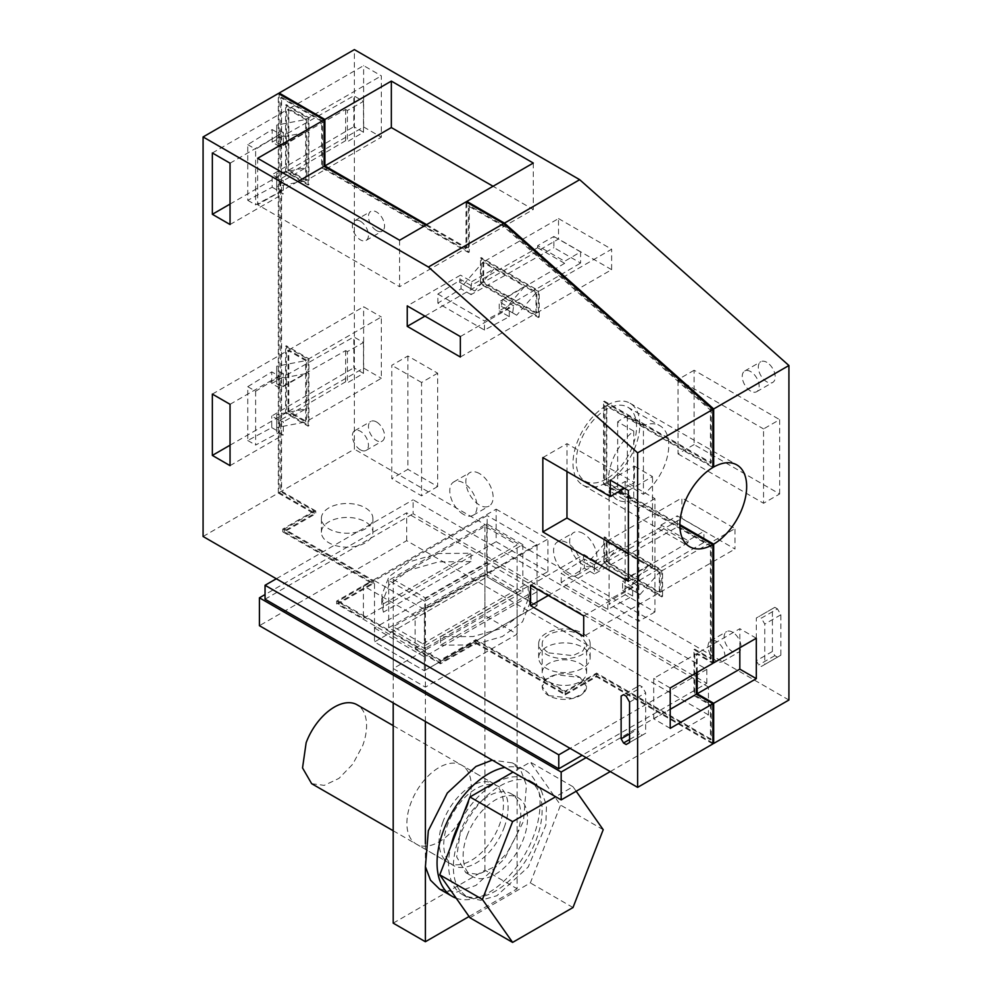 <?xml version="1.0" encoding="UTF-8"?>
<svg xmlns="http://www.w3.org/2000/svg" width="992" height="992" viewBox="0 0 992 992"><rect width="100%" height="100%" fill="white"/><g stroke="black" fill="none" stroke-linecap="round" stroke-linejoin="round"><path stroke-width="0.74" stroke-dasharray="4.96 3.72" d="M606.41 478.975A42.681 24.639 -60 0 1 585.069 481.083A42.681 24.639 -60 0 1 578.522 446.884A42.681 24.639 -60 0 1 606.41 409.287A42.681 24.639 -60 0 1 627.738 407.166A42.681 24.639 -60 0 1 634.285 441.366A42.681 24.639 -60 0 1 606.41 478.975M643.424 425.531L627.328 416.231L622.492 418.574L617.669 421.811L633.764 431.098A42.681 24.639 120 0 0 609.869 468.584A42.681 24.639 120 0 0 617.26 499.67A42.681 24.639 120 0 0 633.764 499.894L617.669 490.606A42.681 24.639 120 0 0 622.492 488.262A42.681 24.639 120 0 0 627.328 485.026L643.424 494.314A42.681 24.639 120 0 0 667.306 456.841A42.681 24.639 120 0 0 659.928 425.754A42.681 24.639 120 0 0 643.424 425.531L643.424 494.314M633.764 431.098L633.764 499.894M617.669 421.811L617.669 490.606M627.328 416.231L627.328 485.026M203.087 536.486L278.33 493.049L278.33 93.508M712.864 743.926L596.589 676.792L565.204 694.908L475.887 643.349L440.473 663.784L336.672 603.855L372.074 583.408L282.757 531.848L314.142 513.72L278.33 493.049M637.224 686.786L623.546 694.673L639.642 685.385L637.224 686.786L637.224 729.529L639.642 733.708L642.258 735.208L645.668 733.237L645.668 692.825L642.258 686.898L639.642 685.385M626.163 696.186L642.258 686.898M629.573 702.113L645.668 692.825M629.573 742.537L645.668 733.237M626.163 744.508L642.258 735.208M629.573 739.511L639.642 733.708M629.573 733.931L637.224 729.529M542.835 457.597L566.978 443.66L566.978 471.535M624.514 488.312L634.409 482.596L566.978 443.66M610.266 480.091L634.409 466.153L634.409 482.596M628.37 490.544L652.513 476.606L634.409 466.153M628.37 581.324L652.513 567.387L652.513 476.606M628.37 553.449L652.513 567.387M530.596 585.268L583.891 554.503L582.899 561.571L586.929 563.902L606.248 541.595L617.508 548.105L598.201 570.4L594.171 568.081L595.163 561.001L617.508 548.105L648.086 565.75L625.741 578.658L637 585.156L636.008 592.236L640.038 594.555L659.358 572.26L659.358 592.708L583.705 636.368M583.705 615.933L637 585.156M595.163 561.001L583.891 554.503M548.303 595.485L606.248 562.042L659.358 592.708M606.248 541.595L606.248 562.042M305.685 180.842L305.685 119.524L287.99 109.294L287.99 170.624L305.685 180.842L276.718 186.422L276.718 191.072L283.34 193.75L283.34 180.742L276.718 178.064L276.718 173.414L305.685 167.834L283.34 180.742M230.045 224.514L283.34 193.75M230.045 163.196L283.34 132.42L276.718 129.741L276.718 125.091L305.685 119.524M283.34 145.427L305.685 132.531L276.718 138.099L276.718 142.749L283.34 145.427L283.34 132.42M230.045 204.079L287.99 170.624M212.35 152.966L287.99 109.294M460.35 357.021L535.99 313.348L535.99 292.9L524.731 286.403L502.386 299.299L501.394 306.379L505.412 308.698L524.731 286.403L482.881 262.235L463.574 284.543L459.544 282.212L460.536 275.144L407.241 305.908M502.386 299.299L513.645 305.809L460.35 336.573M471.808 281.641L494.152 268.745L474.833 291.04L470.816 288.722L471.808 281.641L460.536 275.144M535.99 292.9L516.683 315.208L512.653 312.877L513.645 305.809M424.948 316.138L482.881 282.683L535.99 313.348M482.881 262.235L482.881 282.683M305.685 421.972L305.685 360.642L287.99 350.424L287.99 411.742L305.685 421.972L276.718 427.54L276.718 432.19L283.34 434.868L283.34 421.86L276.718 419.182L276.718 414.532L305.685 408.964L283.34 421.86M230.045 465.645L283.34 434.868M230.045 404.314L283.34 373.55L276.718 370.872L276.718 366.222L305.685 360.642M283.34 386.558L305.685 373.649L276.718 379.229L276.718 383.879L283.34 386.558L283.34 373.55M230.045 445.197L287.99 411.742M212.35 394.097L287.99 350.424M314.142 513.72L314.142 510.942L280.748 491.66L280.748 97.687L321.681 121.322L321.681 167.772L468.447 252.514L468.447 206.051L503.328 226.188L710.446 410.167L710.446 463.314L603.582 401.611L603.582 484.319L710.446 546.009L710.446 659.134L693.954 649.611L693.954 695.603L710.446 705.138L710.446 739.747L596.589 674.002L596.589 676.792M425.804 225.097L466.029 248.335L466.029 201.872M606 405.802A47.232 27.268 120 0 0 575.472 447.442A47.232 27.268 120 0 0 582.788 485.026A47.232 27.268 120 0 0 606 482.918L606 405.802L712.864 467.492M606 482.918L679.88 525.562M696.372 672.849L696.372 653.79L712.864 663.326M399.59 240.238L399.59 286.688L466.029 248.335M257.647 158.286L257.647 204.736L399.59 286.688M297.885 181.511L257.647 204.736M282.757 531.848L282.757 529.058L314.142 510.942M372.074 583.408L372.074 580.63L282.757 529.058M336.672 603.855L336.672 601.065L372.074 580.63M440.473 663.784L440.473 660.994L336.672 601.065M475.887 643.349L475.887 640.559L440.473 660.994M565.204 694.908L565.204 692.131L596.589 674.002M475.887 640.559L565.204 692.131M670.22 728.364L653.716 718.84L670.22 709.317M653.716 718.84L653.716 678.416L696.372 653.79M670.22 687.94L653.716 678.416M661.763 570.871L603.83 537.416L603.83 563.431L661.763 596.886L661.763 570.871L662.569 570.4L604.636 536.957L604.636 562.972L662.569 596.415L662.569 570.4M625.741 578.658L624.749 585.726L628.779 588.058L648.086 565.75L659.358 572.26M624.749 585.726L636.008 592.236M594.171 568.081L582.899 561.571M628.779 588.058L640.038 594.555M598.201 570.4L586.929 563.902M308.103 185.033L308.103 118.122L285.572 105.115L285.572 172.013L308.103 185.033L308.909 184.562L308.909 117.664L286.378 104.656L286.378 171.554L308.909 184.562M276.718 178.064L276.718 191.072M276.718 142.749L276.718 129.741M276.718 173.414L276.718 186.422M276.718 138.099L276.718 125.091M538.408 291.512L480.475 258.056L480.475 284.072L538.408 317.527L538.408 291.512L539.214 291.04L481.269 257.598L481.269 283.613L539.214 317.068L539.214 291.04M501.394 306.379L512.653 312.877M470.816 288.722L459.544 282.212M505.412 308.698L516.683 315.208M474.833 291.04L463.574 284.543M308.103 426.151L308.103 359.253L285.572 346.245L285.572 413.143L308.103 426.151L308.909 425.68L308.909 358.782L286.378 345.774L286.378 412.672L308.909 425.68M276.718 419.182L276.718 432.19M276.718 383.879L276.718 370.872M276.718 414.532L276.718 427.54M276.718 379.229L276.718 366.222M315.754 510.942L281.554 491.189L281.554 97.216L322.487 120.85L322.487 167.313L469.253 252.042L469.253 205.592L504.134 225.73L711.252 409.696L711.252 462.855L604.388 401.152L604.388 483.848L711.252 545.55L711.252 658.676L694.76 649.152L694.76 695.144L711.252 704.667L711.252 739.276L596.589 673.072L565.204 691.201L475.887 639.629L440.473 660.064L338.284 601.065L373.686 580.63L284.369 529.058L315.754 510.942L315.754 513.72L279.136 492.59L279.136 93.967M710.446 739.747L711.252 739.276M280.748 491.66L281.554 491.189M710.446 705.138L711.252 704.667M693.954 695.603L694.76 695.144M693.954 649.611L694.76 649.152M710.446 659.134L711.252 658.676M710.446 546.009L711.252 545.55M603.582 484.319L604.388 483.848M603.582 401.611L604.388 401.152M710.446 463.314L711.252 462.855M710.446 410.167L711.252 409.696M503.328 226.188L504.134 225.73M468.447 206.051L469.253 205.592M468.447 252.514L469.253 252.042M321.681 167.772L322.487 167.313M321.681 121.322L322.487 120.85M280.748 97.687L281.554 97.216M603.83 537.416L604.636 536.957M661.763 596.886L662.569 596.415M603.83 563.431L604.636 562.972M308.103 118.122L308.909 117.664M285.572 172.013L286.378 171.554M285.572 105.115L286.378 104.656M480.475 258.056L481.269 257.598M538.408 317.527L539.214 317.068M480.475 284.072L481.269 283.613M308.103 359.253L308.909 358.782M285.572 413.143L286.378 412.672M285.572 346.245L286.378 345.774M712.864 742.996L596.589 675.862L596.589 673.072M697.178 672.378L697.178 653.331L712.864 662.396M606.806 482.447A47.232 27.268 120 0 0 637.335 440.808A47.232 27.268 120 0 0 630.019 403.223A47.232 27.268 120 0 0 606.806 405.331L606.806 482.447L679.88 524.644M606.806 405.331L712.864 466.562M466.835 202.331L466.835 247.864L533.287 209.51L493.049 186.273M426.597 224.638L466.835 247.864M475.887 639.629L475.887 642.419L440.473 662.854L415.127 648.222L415.127 615.697L363.394 585.826L363.394 618.351L338.284 603.855L373.686 583.408L284.369 531.848L315.754 513.72M284.369 531.848L284.369 529.058M373.686 583.408L373.686 580.63M338.284 603.855L338.284 601.065M440.473 662.854L440.473 660.064M475.887 642.419L565.204 693.978L565.204 691.201M565.204 693.978L596.589 675.862M660.151 571.801L660.151 592.236L607.042 561.571L607.042 541.136L660.151 571.801L734.998 528.587L681.888 497.922L681.888 518.37L734.998 549.035L734.998 528.587M288.796 108.835L288.796 170.165L306.491 180.383L306.491 119.052L288.796 108.835L363.63 65.633L381.337 75.851L381.337 137.181L306.491 180.383M483.687 261.776L483.687 282.224L536.796 312.877L536.796 292.442L483.687 261.776L558.521 218.575L558.521 239.01L483.687 282.224M306.491 360.183L288.796 349.953L288.796 411.283L306.491 421.501L306.491 360.183L381.337 316.969L381.337 378.299L306.491 421.501M279.136 492.59L354.38 449.153L354.38 49.6M788.913 700.017L354.38 449.153M415.127 648.222L547.906 571.566L496.161 541.694L496.161 509.169L363.394 585.826M363.394 618.351L496.161 541.694M528.141 586.222L440.522 636.814L473.122 636.542L502.349 628.196L522.536 613.403L529.74 595.039L528.141 586.222L528.141 594.58L440.522 645.184L440.522 636.814M383.383 603.83L471.014 553.238L438.402 553.511L409.175 561.856L388.988 576.65L381.796 595.014L383.383 603.83L383.383 612.188L471.014 561.596L471.014 553.238M557.144 672.006A25.742 14.868 180 0 1 538.656 657.746A25.742 14.868 180 0 1 571.652 643.486A25.742 14.868 180 0 1 590.153 657.746A25.742 14.868 180 0 1 557.144 672.006M339.884 546.567A25.742 14.868 180 0 1 321.383 532.307A25.742 14.868 180 0 1 354.38 518.047A25.742 14.868 180 0 1 372.88 532.307A25.742 14.868 180 0 1 339.884 546.567M739.821 647.751L739.821 628.705L697.178 653.331M756.313 638.228L739.821 628.705M533.287 163.048L533.287 209.51M415.127 615.697L547.906 539.04L496.161 509.169M393.204 579.353L425.394 597.928L517.117 544.968L484.939 526.38L393.204 579.353L393.204 702.931M547.906 571.566L547.906 539.04M607.042 541.136L681.888 497.922M660.994 525.053L677.238 515.84L703.96 531.278L688.014 540.652L660.994 525.053L660.994 527.099L688.014 542.686L688.014 540.652M660.151 592.236L734.998 549.035M607.042 561.571L681.888 518.37M288.796 170.165L363.63 126.951L363.63 65.633M306.491 119.052L381.337 75.851M363.494 101.382L363.494 132.246L347.398 141.695L347.398 110.509L363.494 101.382L353.834 95.802L353.834 126.666L363.494 132.246M363.63 126.951L381.337 137.181M558.521 218.575L611.63 249.228L536.796 292.442M553.871 236.48L580.605 251.918L564.646 261.293L537.639 245.694L553.871 236.48L553.871 247.628L580.605 263.066L580.605 251.918M536.796 312.877L611.63 269.675L611.63 249.228M611.63 269.675L558.521 239.01M288.796 349.953L363.63 306.751L381.337 316.969M363.494 342.5L363.494 373.364L347.398 382.825L347.398 351.627L363.494 342.5L353.834 336.92L353.834 367.796L363.494 373.364M288.796 411.283L363.63 368.082L381.337 378.299M363.63 368.082L363.63 306.751M777.443 608.852L774.826 607.34L772.408 608.728L772.408 651.471L774.826 655.65L777.443 657.163L780.865 655.191L780.865 614.767L777.443 608.852L761.348 618.14L758.731 616.627L756.313 618.028L756.313 660.771L758.731 664.95L761.348 666.45L764.77 664.479L764.77 624.067L761.348 618.14M376.501 230.553A11.383 6.572 -120 0 0 382.193 231.124A11.383 6.572 -120 0 0 383.941 221.997A11.383 6.572 -120 0 0 376.501 211.978A11.383 6.572 -120 0 0 370.81 211.408A11.383 6.572 -120 0 0 369.074 220.534A11.383 6.572 -120 0 0 376.501 230.553M479.508 473.593A19.282 11.135 -120 0 0 469.861 472.638A19.282 11.135 -120 0 0 466.91 488.089A19.282 11.135 -120 0 0 479.508 505.077A19.282 11.135 -120 0 0 489.143 506.032A19.282 11.135 -120 0 0 492.094 490.581A19.282 11.135 -120 0 0 479.508 473.593M583.308 533.522A19.282 11.135 -120 0 0 573.674 532.568A19.282 11.135 -120 0 0 570.71 548.018A19.282 11.135 -120 0 0 583.308 565.006A19.282 11.135 -120 0 0 592.943 565.961A19.282 11.135 -120 0 0 595.907 550.51A19.282 11.135 -120 0 0 583.308 533.522M376.501 421.972A11.383 6.572 -120 0 0 370.81 421.402A11.383 6.572 -120 0 0 369.074 430.528A11.383 6.572 -120 0 0 376.501 440.547A11.383 6.572 -120 0 0 382.193 441.118A11.383 6.572 -120 0 0 383.941 431.991A11.383 6.572 -120 0 0 376.501 421.972M732.58 632.189A11.954 6.894 -120 0 0 726.603 631.606A11.954 6.894 -120 0 0 724.768 641.179A11.954 6.894 -120 0 0 732.58 651.707A11.954 6.894 -120 0 0 738.556 652.302A11.954 6.894 -120 0 0 740.379 642.717A11.954 6.894 -120 0 0 732.58 632.189M766.779 362.316A11.954 6.894 -120 0 0 760.802 361.72A11.954 6.894 -120 0 0 758.967 371.293A11.954 6.894 -120 0 0 766.779 381.821A11.954 6.894 -120 0 0 772.756 382.416A11.954 6.894 -120 0 0 774.578 372.843A11.954 6.894 -120 0 0 766.779 362.316M407.886 355.992L407.886 469.352L391.79 478.652L391.79 365.292L407.886 355.992L437.658 373.19L437.658 486.551L407.886 469.352M625.158 481.43L625.158 594.791L609.063 604.091L609.063 490.73L625.158 481.43L654.931 498.629L654.931 611.99L625.158 594.791M779.65 493.979L779.65 419.641L763.555 428.928L763.555 503.266L779.65 493.979L694.115 444.59L694.115 370.252L779.65 419.641M440.522 645.184L473.134 644.912L502.349 636.554L522.536 621.773L529.74 603.409L528.141 594.58M471.014 561.596L438.402 561.869L409.175 570.226L389 585.007L381.796 603.372L383.383 612.188M571.652 629.548A25.742 14.868 0 0 0 538.656 643.808A25.742 14.868 0 0 0 557.144 658.068A25.742 14.868 0 0 0 590.153 643.808A25.742 14.868 0 0 0 571.652 629.548M354.38 504.11A25.742 14.868 0 0 0 321.383 518.37A25.742 14.868 0 0 0 339.884 532.63A25.742 14.868 0 0 0 372.88 518.37A25.742 14.868 0 0 0 354.38 504.11M425.394 866.586L425.394 843.671M425.394 721.506L425.394 597.928M469.067 916.509L517.117 888.77L517.117 544.968M443.002 821.748A45.52 26.276 120 0 0 448.496 862.68A45.52 26.276 120 0 0 499.509 824.761A45.52 26.276 120 0 0 494.016 783.841A45.52 26.276 120 0 0 443.002 821.748M393.204 923.143L484.939 870.182L517.117 888.77M484.939 870.182L484.939 526.38M467.319 806.186A45.52 26.276 120 0 0 461.826 765.254A45.52 26.276 120 0 0 410.824 803.16A45.52 26.276 120 0 0 416.305 844.093A45.52 26.276 120 0 0 467.319 806.186M660.994 527.099L594.431 564.857L594.431 573.971L677.238 526.988L677.238 515.84M688.014 542.686L622.604 581.126L622.604 590.228L703.96 542.426L703.96 531.278M677.238 526.988L703.96 542.426M347.398 110.509L345.625 109.48L280.042 146.692L272.155 142.141L353.834 95.802M345.625 109.48L345.625 140.678L347.398 141.695M345.625 140.678L280.042 179.205L272.155 174.654L353.834 126.666M537.639 245.694L537.639 247.74L471.076 285.51L471.076 294.612L553.871 247.628M537.639 247.74L564.646 263.339L564.646 261.293M564.646 263.339L499.236 301.766L499.236 310.868L580.605 263.066M347.398 351.627L345.625 350.61L279.645 388.046L271.758 383.482L353.834 336.92M345.625 350.61L345.625 381.796L347.398 382.825M345.625 381.796L279.645 420.558L271.758 416.008L353.834 367.796M774.826 607.34L758.731 616.627M772.408 608.728L756.313 618.028M772.408 651.471L756.313 660.771M774.826 655.65L758.731 664.95M777.443 657.163L761.348 666.45M780.865 655.191L764.77 664.479M780.865 614.767L764.77 624.067M360.406 221.266A11.383 6.572 60 0 1 367.846 231.297A11.383 6.572 60 0 1 366.098 240.411A11.383 6.572 60 0 1 360.406 239.853A11.383 6.572 60 0 1 352.978 229.822A11.383 6.572 60 0 1 354.714 220.708A11.383 6.572 60 0 1 360.406 221.266M463.413 514.364A19.282 11.135 60 0 1 450.814 497.376A19.282 11.135 60 0 1 453.766 481.926A19.282 11.135 60 0 1 463.413 482.881A19.282 11.135 60 0 1 475.999 499.869A19.282 11.135 60 0 1 473.048 515.319A19.282 11.135 60 0 1 463.413 514.364M567.213 574.294A19.282 11.135 60 0 1 554.627 557.306A19.282 11.135 60 0 1 557.578 541.868A19.282 11.135 60 0 1 567.213 542.822A19.282 11.135 60 0 1 579.812 559.798A19.282 11.135 60 0 1 576.848 575.248A19.282 11.135 60 0 1 567.213 574.294M360.406 449.847A11.383 6.572 60 0 1 352.978 439.816A11.383 6.572 60 0 1 354.714 430.702A11.383 6.572 60 0 1 360.406 431.26A11.383 6.572 60 0 1 367.846 441.291A11.383 6.572 60 0 1 366.098 450.405A11.383 6.572 60 0 1 360.406 449.847M716.484 660.994A11.954 6.894 60 0 1 708.685 650.467A11.954 6.894 60 0 1 710.508 640.894A11.954 6.894 60 0 1 716.484 641.489A11.954 6.894 60 0 1 724.296 652.017A11.954 6.894 60 0 1 722.461 661.59A11.954 6.894 60 0 1 716.484 660.994M750.684 391.121A11.954 6.894 60 0 1 742.884 380.593A11.954 6.894 60 0 1 744.707 371.008A11.954 6.894 60 0 1 750.684 371.603A11.954 6.894 60 0 1 758.496 382.131A11.954 6.894 60 0 1 756.66 391.704A11.954 6.894 60 0 1 750.684 391.121M437.658 486.551L421.563 495.839L391.79 478.652M437.658 373.19L421.563 382.478L421.563 495.839M421.563 382.478L391.79 365.292M654.931 611.99L638.836 621.277L609.063 604.091M654.931 498.629L638.836 507.916L638.836 621.277M638.836 507.916L609.063 490.73M694.115 370.252L678.02 379.552L763.555 428.928M694.115 444.59L678.02 453.89L678.02 379.552M678.02 453.89L763.555 503.266M594.431 573.971L584.375 568.156L561.212 582.502L607.823 609.41L632.66 596.031L622.604 590.228M594.431 564.857L584.375 559.054L584.375 568.156M632.66 596.031L632.66 586.929L607.823 600.296L561.212 573.401L584.375 559.054M632.66 586.929L622.604 581.126M272.155 142.141L272.155 129.568L247.752 144.646L247.752 200.322L272.155 187.215L272.155 174.654M280.042 146.692L280.042 134.131L255.638 149.197L255.638 204.873L280.042 191.766L280.042 179.205M272.155 129.568L280.042 134.131M272.155 187.215L280.042 191.766M471.076 294.612L461.02 288.808L437.856 303.143L484.456 330.051L509.293 316.684L499.236 310.868M471.076 285.51L461.02 279.694L461.02 288.808M437.856 303.143L437.856 294.041L461.02 279.694M437.856 294.041L484.456 320.949L509.293 307.57L499.236 301.766M509.293 316.684L509.293 307.57M271.758 383.482L271.758 371.876L247.752 386.694L247.752 440.51L271.758 427.626L271.758 416.008M279.645 388.046L279.645 376.427L271.758 371.876M247.752 386.694L255.638 391.245L279.645 376.427M255.638 391.245L255.638 445.061L279.645 432.177L279.645 420.558M271.758 427.626L279.645 432.177M607.823 609.41L607.823 600.296M561.212 582.502L561.212 573.401M247.752 200.322L255.638 204.873M247.752 144.646L255.638 149.197M484.456 330.051L484.456 320.949M247.752 440.51L255.638 445.061M610.266 771.565L708.437 714.885L708.437 687.01L586.123 757.628M708.437 687.01L406.683 512.802L265.05 594.568M424.378 609.423L424.378 670.753L537.044 605.715L487.146 576.91L374.492 641.948L424.378 670.753L374.492 641.948L487.146 576.91L487.146 515.58L374.492 580.63L424.378 609.423L537.044 544.385L487.146 515.58M548.712 695.615L572.892 698.393L582.85 693.668L586.594 686.551L580.084 677.486L555.904 674.709L545.947 679.433L542.202 686.551L548.712 695.615A22.196 12.809 0 0 0 572.892 698.393A22.196 12.809 0 0 0 586.594 686.551A22.196 12.809 0 0 0 580.084 677.486A22.196 12.809 0 0 0 555.904 674.709A22.196 12.809 0 0 0 542.202 686.551A22.196 12.809 0 0 0 548.712 695.615M708.437 714.885L406.683 540.677L259.42 625.692M393.204 668.546L425.394 687.134L517.117 634.173L484.939 615.586L393.204 668.546L393.204 626.733L425.394 645.321L517.117 592.36L484.939 573.773L393.204 626.733M406.683 540.677L406.683 512.802M374.492 628.01L424.378 656.816L537.044 591.778L487.146 562.972L374.492 628.01L374.492 641.948L374.492 580.63M424.378 656.816L424.378 670.753L537.044 605.715L537.044 544.385M548.712 652.872L572.892 655.638L582.85 650.926L586.582 643.808L580.084 634.744A22.196 12.809 0 0 0 555.904 631.966A22.196 12.809 0 0 0 542.202 643.808A22.196 12.809 0 0 0 548.712 652.872M425.394 687.134L425.394 645.321M517.117 634.173L517.117 592.36M484.939 615.586L484.939 573.773M424.787 601.226L388.703 580.394L486.75 523.788L522.821 544.62L424.787 601.226L424.787 648.607L388.703 627.775L486.75 571.181L522.821 592.013L424.787 648.607M522.821 544.62L522.821 592.013M388.703 580.394L388.703 627.775M486.75 523.788L486.75 571.181M706.825 683.302L706.825 669.364L413.118 499.782L413.118 513.72L706.825 683.302L582.106 755.309M706.825 669.364L570.028 748.34M265.05 599.205L413.118 513.72M537.044 591.778L537.044 605.715L487.146 576.91L487.146 562.972M276.322 578.77L413.118 499.782M548.712 681.678A22.196 12.809 0 0 0 572.892 684.455A22.196 12.809 0 0 0 586.594 672.613A22.196 12.809 0 0 0 580.084 663.549A22.196 12.809 0 0 0 555.904 660.771A22.196 12.809 0 0 0 542.202 672.613A22.196 12.809 0 0 0 548.712 681.678M460.747 820.719A66.179 38.204 -60 0 1 528.426 779.848A66.179 38.204 -60 0 1 536.399 787.549A66.179 38.204 -60 0 1 523.379 864.218A66.179 38.204 -60 0 1 462.247 894.462A66.179 38.204 -60 0 1 454.274 886.774A66.179 38.204 -60 0 1 450.74 846.523M467.083 835.648A45.52 26.276 -60 0 1 518.097 797.742A45.52 26.276 -60 0 1 523.578 838.674A45.52 26.276 -60 0 1 472.576 876.581A45.52 26.276 -60 0 1 467.083 835.648M541.223 790.339L546.48 805.504L545.885 825.022L528.203 867.008L496.831 895.764L480.723 900.314L467.071 897.252L459.098 889.564A66.179 38.204 -60 0 1 472.118 812.882A66.179 38.204 -60 0 1 533.25 782.638A66.179 38.204 -60 0 1 541.223 790.339M516.807 834.756A45.52 26.276 120 0 0 511.314 793.823A45.52 26.276 120 0 0 460.313 831.73L456.692 856.927L465.794 872.662L478.392 874.374L493.136 867.392L506.912 853.182L516.807 834.756M469.96 917.774L530.36 882.905L560.554 805.07L530.36 762.116L513.038 772.111M456.196 898.194A72.838 42.048 120 0 0 488.56 892.713A72.838 42.048 120 0 0 536.139 828.531A72.838 42.048 120 0 0 524.966 770.176A72.838 42.048 120 0 0 504.903 767.411M576.178 791.244L573.004 786.743L555.681 796.737M573.004 786.743L530.36 762.116M603.21 829.696L560.554 805.07M573.004 907.531L530.36 882.905M439.506 889.03L456.221 892.267L475.924 885.422L504.531 858.874L523.503 821.24L526.43 785.193L521.346 771.702L512.343 762.873L492.268 760.12M504.172 827.464A45.52 26.276 120 0 0 498.678 786.532A45.52 26.276 120 0 0 447.677 824.439A45.52 26.276 120 0 0 453.158 865.371A45.52 26.276 120 0 0 504.172 827.464M311.637 783.668L324.235 785.379L338.979 778.385L352.743 764.175L362.638 745.748A45.52 26.276 120 0 0 357.157 704.816M585.069 481.083L617.26 499.67M627.738 407.166L659.928 425.754M582.788 485.026L689.651 546.728M630.019 403.223L736.882 464.926M529.74 603.409L529.74 595.051M381.796 603.372L381.796 595.002M538.656 657.746L538.656 643.808M590.153 657.746L590.153 643.808M321.383 532.307L321.383 518.37M372.88 532.307L372.88 518.37M366.098 240.411L382.193 231.124M354.714 220.708L370.81 211.408M453.766 481.926L469.861 472.638M473.048 515.319L489.143 506.032M557.578 541.868L573.674 532.568M576.848 575.248L592.943 565.961M354.714 430.702L370.81 421.402M366.098 450.405L382.193 441.118M710.508 640.894L726.603 631.606M722.461 661.59L738.556 652.302M744.707 371.008L760.802 361.72M756.66 391.704L772.756 382.416M448.496 862.68L416.305 844.093M494.016 783.841L461.826 765.254M586.594 672.613L586.594 643.808M542.202 672.613L542.202 643.808M467.071 897.252L462.247 894.462M533.25 782.638L528.426 779.848M511.314 793.823L518.097 797.742M465.794 872.662L472.576 876.581M512.343 762.873L524.966 770.176M393.204 725.636L498.678 786.532M393.204 830.75L453.158 865.371"/><path stroke-width="1.49" d="M203.087 136.946L428.408 267.022L637.62 452.86L637.62 787.363L203.087 536.486L203.087 136.946L278.33 93.508L324.086 119.92L257.647 158.286L399.59 240.238L466.029 201.872L503.638 223.584L712.864 409.423L712.864 467.492A47.232 27.268 120 0 0 682.335 509.144A47.232 27.268 120 0 0 689.651 546.728A47.232 27.268 120 0 0 712.864 544.608L712.864 663.326L670.22 687.94L670.22 728.364L712.864 703.737L712.864 743.926L637.62 787.363M623.546 694.673L621.128 696.074L621.128 738.817L623.546 742.996L626.163 744.508L629.573 742.537L629.573 702.113L626.163 696.186L623.546 694.673L621.128 696.074M610.266 496.533L542.835 457.597L542.835 531.935L628.37 581.324L628.37 490.544L610.266 480.091L610.266 496.533L624.514 488.312M530.596 605.715L530.596 585.268L583.705 615.933L583.705 636.368L530.596 605.715L548.303 595.485M230.045 163.196L230.045 224.514L212.35 214.297L212.35 152.966L230.045 163.196M407.241 326.356L407.241 305.908L460.35 336.573L460.35 357.021L407.241 326.356L424.948 316.138M230.045 404.314L230.045 465.645L212.35 455.415L212.35 394.097L230.045 404.314M428.408 267.022L503.638 223.584M637.62 452.86L712.864 409.423M623.546 742.996L629.573 739.511M621.128 738.817L629.573 733.931M542.835 531.935L566.978 517.998L628.37 553.449M566.978 471.535L566.978 517.998M212.35 214.297L230.045 204.079M212.35 455.415L230.045 445.197M324.086 119.92L324.086 166.383L425.804 225.097M679.88 525.562L712.864 544.608M670.22 709.317L696.372 694.214L696.372 672.849M696.372 694.214L712.864 703.737M324.086 166.383L297.885 181.511M697.178 672.378L697.178 693.755L713.67 703.278L713.67 743.467L712.864 742.996M712.864 662.396L713.67 662.854L756.313 638.228L756.313 678.652L739.821 669.129L739.821 647.751M679.88 524.644L713.67 544.149L713.67 662.854M712.864 466.562L713.67 467.034L713.67 408.952L788.913 365.515L788.913 700.017L713.67 743.467M466.835 202.331L466.835 201.413L504.444 223.126L713.67 408.952M279.136 93.967L279.136 93.037L324.892 119.462L324.892 165.912L426.597 224.638M713.67 703.278L756.313 678.652M713.67 544.149A47.232 27.268 120 0 0 744.198 502.51A47.232 27.268 120 0 0 736.882 464.926A47.232 27.268 120 0 0 713.67 467.034M697.178 693.755L739.821 669.129M504.444 223.126L579.688 179.688L788.913 365.515M279.136 93.037L354.38 49.6L579.688 179.688M466.835 201.413L533.287 163.048L391.344 81.096L324.892 119.462M493.049 186.273L391.344 127.559L324.892 165.912M391.344 81.096L391.344 127.559M425.394 866.586L425.394 941.73L393.204 923.143L393.204 702.931M425.394 843.671L425.394 721.506M425.394 941.73L469.067 916.509M586.123 757.628L561.174 772.036L561.174 799.912L610.266 771.565M265.05 594.568L259.42 597.816L561.174 772.036M561.174 799.912L259.42 625.692L259.42 597.816M582.106 755.309L558.769 768.788L558.769 754.85L570.028 748.34M276.322 578.77L265.05 585.268L265.05 599.205L558.769 768.788M265.05 585.268L558.769 754.85M450.74 846.523A66.179 38.204 -60 0 1 460.747 820.719M513.038 772.111L469.96 796.985L439.766 874.82L469.96 917.774L512.616 942.4L573.004 907.531L603.21 829.696L576.178 791.244M504.903 767.411A72.838 42.048 120 0 0 488.56 773.772A72.838 42.048 120 0 0 440.981 837.955A72.838 42.048 120 0 0 452.141 896.322A72.838 42.048 120 0 0 456.196 898.194M555.681 796.737L512.616 821.612L482.41 899.434L512.616 942.4M482.41 899.434L439.766 874.82M512.616 821.612L469.96 796.985M492.268 760.12L475.924 766.481L447.305 793.03L428.346 830.664L425.407 866.71L430.503 880.202L439.506 889.03L452.141 896.322M393.204 725.636L357.157 704.816A45.52 26.276 120 0 0 306.144 742.735L302.535 767.92L311.637 783.668L393.204 830.75"/></g></svg>

